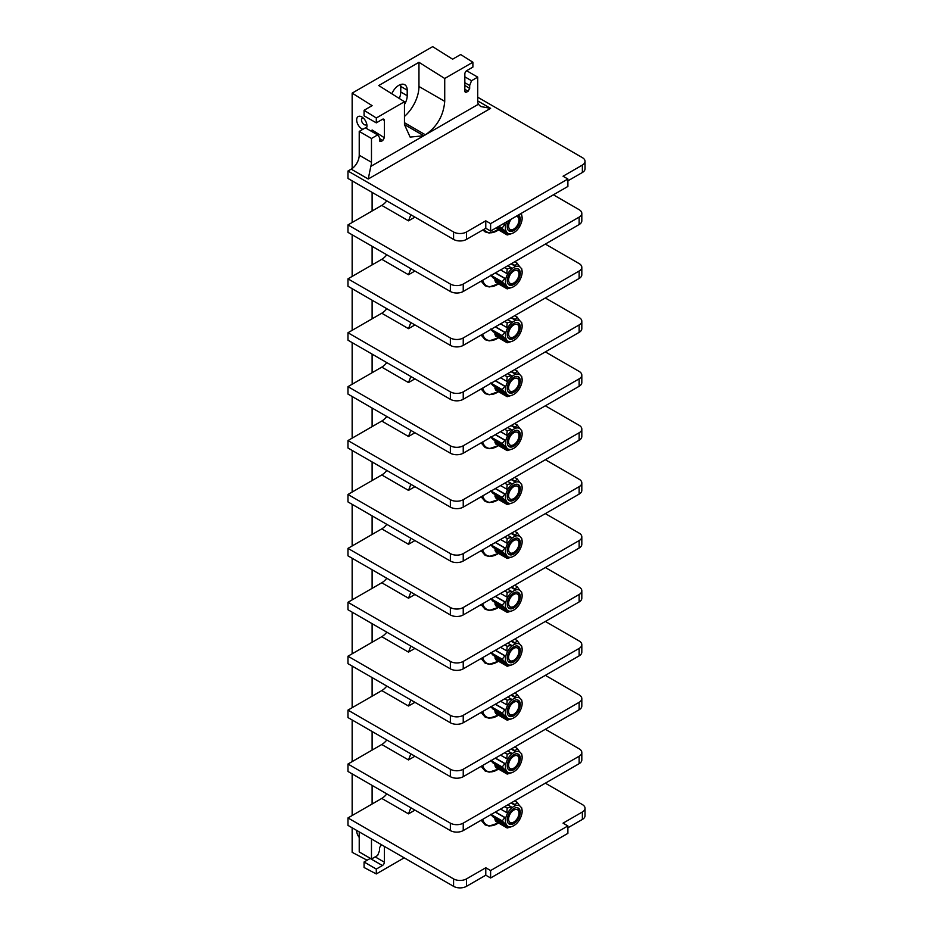 <?xml version="1.0" encoding="UTF-8"?>
<svg xmlns="http://www.w3.org/2000/svg" width="933" height="933" viewBox="0 0 933 933"><rect width="100%" height="100%" fill="white"/><g stroke="black" fill="none" stroke-linecap="round" stroke-linejoin="round"><path stroke-width="1.4" d="M495.47 488.507L505.779 494.478A11.744 6.788 -60 0 1 507.75 489.498A11.814 6.823 -60 0 1 511.855 484.344L511.855 484.402A11.744 6.788 -60 0 1 515.716 482.174L511.074 479.492M511.634 479.177L515.226 481.253L517.162 478.851L514.678 477.416M517.162 478.851L519.821 482.536A11.744 6.788 -60 0 1 521.745 485.288L521.279 484.145M521.734 484.414L522.142 487.796A11.814 6.823 120 0 0 521.792 485.23M519.809 495.493L519.821 495.738A11.744 6.788 -60 0 0 521.745 490.758L521.792 490.758A11.814 6.823 120 0 0 522.142 487.796M519.856 495.738A11.814 6.823 -60 0 1 515.716 500.893L515.716 500.834A11.744 6.788 -60 0 1 511.855 503.062L511.855 503.12A11.814 6.823 -60 0 1 507.715 502.747L506.794 503.004L494.945 496.169L495.68 497.884L507.19 504.531L506.794 503.004M494.945 496.169L495.796 495.796A11.744 6.788 -60 0 1 494.327 494.187M490.7 490.793L493.009 493.417L504.858 500.263L505.826 499.948A11.744 6.788 -60 0 0 507.75 502.7L507.715 502.747M500.543 485.58L506.794 489.184L507.19 484.6L504.718 483.166M507.19 484.6L511.366 483.481L507.762 481.405M511.855 484.344L511.366 483.481M504.858 500.263L502.211 497.441L504.858 494.163L505.779 494.478A11.814 6.823 120 0 0 505.779 500.006M507.715 489.498L506.794 489.184M515.226 481.253L515.716 482.174M515.716 482.116A11.814 6.823 -60 0 1 519.856 482.489M507.284 496.368A9.19 5.306 120 0 0 509.185 500.578A9.19 5.306 120 0 0 516.276 498.117A9.19 5.306 120 0 0 520.287 488.869A9.19 5.306 120 0 0 518.386 484.659A9.19 5.306 120 0 0 511.296 487.119A9.19 5.306 120 0 0 507.284 496.368M507.19 504.531L511.855 503.12M495.796 495.796L507.75 502.7M502.211 497.441L491.096 491.026M504.858 494.163L495.271 488.624M508.578 500.123A9.19 5.306 120 0 0 512.474 499.365L513.791 498.607A7.336 4.233 -60 0 1 508.602 495.61A7.336 4.233 120 0 1 513.791 486.629A7.336 4.233 120 0 1 518.97 489.627A7.336 4.233 -60 0 1 513.791 498.607M517.675 484.355A9.19 5.306 120 0 1 518.97 488.099L518.97 489.627M450.359 507.12L450.359 499.68A9.108 5.26 0 0 0 463.234 499.68L579.148 432.76A9.108 5.26 0 0 0 581.819 429.04L581.819 436.481A9.108 5.26 180 0 1 579.148 440.201L463.234 507.12A9.108 5.26 180 0 1 450.359 507.12L347.962 448.003L347.962 440.563L372.115 426.626L372.115 408.036M410.858 484.32L408.502 490.385L381.772 474.955A13.657 7.884 120 0 0 386.798 470.43M545.339 459.712L579.148 479.235A9.108 5.26 0 0 1 581.819 482.956L581.819 490.385A9.108 5.26 180 0 1 579.148 494.105L463.234 561.025A9.108 5.26 180 0 1 450.359 561.025L347.962 501.919L347.962 494.478L372.115 480.53L372.115 461.94M450.359 561.025L450.359 553.596A9.108 5.26 0 0 0 463.234 553.596L579.148 486.664A9.108 5.26 0 0 0 581.819 482.956M450.359 553.596L347.962 494.478M381.772 474.955L372.115 480.53M464.844 91.177L466.453 92.192L464.844 91.259L464.844 73.975A2.729 1.574 -60 0 1 466.78 70.628L472.891 67.094L472.891 62.219L460.657 54.534L452.61 59.187L432.644 46.65L352.149 93.125L372.115 105.651L364.068 110.304L376.302 117.99L376.302 122.864L382.413 119.331A2.729 1.574 -60 0 1 383.778 119.202A2.729 1.574 -60 0 1 384.349 120.45L384.349 137.734L382.74 140.533L381.131 141.454L379.521 140.521L379.521 137.548L377.655 134.912L365.421 127.844L359.228 131.413L359.228 155.216L371.474 162.272L371.474 138.481L377.655 134.912M465.287 92.285L464.844 91.259M466.453 92.192L468.063 91.271L464.844 89.218M477.719 100.927L490.606 108.368L480.763 106.537L478.396 104.263A11.383 6.578 -60 0 1 477.719 100.927L477.719 77.136L471.538 80.716L469.672 85.498L469.672 88.472L468.063 91.271M472.891 62.219L444.726 78.477L444.726 101.347C443.513 115.645 437.076 126.795 425.401 134.807L423.792 135.74L410.135 137.093L404.467 124.59L423.792 135.74L370.798 166.389L368.255 179.008L490.606 108.368M376.302 117.99L404.467 101.72L378.716 85.544L418.964 62.313L418.964 86.477A27.325 15.779 -60 0 1 404.467 116.438M444.726 78.477L418.964 62.313M404.467 101.72L404.467 124.59M404.467 104.461A11.837 6.834 120 0 0 407.208 95.726L407.208 90.151A11.837 6.834 120 0 0 404.759 84.728A11.837 6.834 120 0 0 391.813 93.778M585.038 161.351L585.038 168.78A9.108 5.26 180 0 1 582.367 172.5L582.367 165.071A9.108 5.26 0 0 0 585.038 161.351A9.108 5.26 0 0 0 582.367 157.63L477.719 97.219M582.367 165.071L563.054 176.22L567.882 179.008L490.606 223.628L485.778 220.829L466.453 231.99A9.108 5.26 0 0 1 453.578 231.99L347.962 171.019L351.181 169.153A11.383 6.578 120 0 0 359.228 155.216M582.367 172.5L567.882 180.862M567.882 179.008L567.882 186.448L490.606 231.057L485.778 228.27L466.453 239.419A9.108 5.26 180 0 1 453.578 239.419L347.962 178.448L347.962 171.019M553.386 194.81L579.148 209.68A9.108 5.26 0 0 1 581.819 213.4L581.819 220.841A9.108 5.26 180 0 1 579.148 224.55L463.234 291.481A9.108 5.26 180 0 1 450.359 291.481L347.962 232.364L347.962 224.923L372.115 210.986L372.115 192.396M450.359 291.481L450.359 284.04A9.108 5.26 0 0 0 463.234 284.04L579.148 217.121A9.108 5.26 0 0 0 581.819 213.4M450.359 284.04L347.962 224.923M410.858 214.765L408.502 220.841L381.772 205.412L372.115 210.986M545.339 244.073L579.148 263.596A9.108 5.26 0 0 1 581.819 267.304L581.819 274.745A9.108 5.26 180 0 1 579.148 278.466L463.234 345.385A9.108 5.26 180 0 1 450.359 345.385L347.962 286.268L347.962 278.839L372.115 264.89L372.115 246.3M450.359 345.385L450.359 337.956A9.108 5.26 0 0 0 463.234 337.956L579.148 271.025A9.108 5.26 0 0 0 581.819 267.304M450.359 337.956L347.962 278.839M410.858 268.669L408.502 274.745L381.772 259.316L372.115 264.89M545.339 297.989L579.148 317.5A9.108 5.26 0 0 1 581.819 321.22L581.819 328.661A9.108 5.26 180 0 1 579.148 332.37L463.234 399.301A9.108 5.26 180 0 1 450.359 399.301L347.962 340.183L347.962 332.743L372.115 318.806L372.115 300.216M450.359 399.301L450.359 391.86A9.108 5.26 0 0 0 463.234 391.86L579.148 324.941A9.108 5.26 0 0 0 581.819 321.22M450.359 391.86L347.962 332.743M410.858 322.585L408.502 328.661L381.772 313.231L372.115 318.806M545.339 351.893L579.148 371.416A9.108 5.26 0 0 1 581.819 375.136L581.819 382.565A9.108 5.26 180 0 1 579.148 386.285L463.234 453.205A9.108 5.26 180 0 1 450.359 453.205L347.962 394.088L347.962 386.659L372.115 372.71L372.115 354.12M450.359 453.205L450.359 445.776A9.108 5.26 0 0 0 463.234 445.776L579.148 378.845A9.108 5.26 0 0 0 581.819 375.136M450.359 445.776L347.962 386.659M410.858 376.5L408.502 382.565L381.772 367.136L372.115 372.71M545.339 405.808L579.148 425.32A9.108 5.26 0 0 1 581.819 429.04M450.359 499.68L347.962 440.563M410.858 430.405L408.502 436.481L381.772 421.051L372.115 426.626M410.858 538.224L408.502 544.301L381.772 528.871L372.115 534.446L372.115 515.856M450.359 661.415A9.108 5.26 0 0 0 463.234 661.415L579.148 594.496A9.108 5.26 0 0 0 581.819 590.776L581.819 598.205A9.108 5.26 180 0 1 579.148 601.925L463.234 668.844A9.108 5.26 180 0 1 450.359 668.844L450.359 661.415L347.962 602.298L372.115 588.361L372.115 569.771M450.359 715.319A9.108 5.26 0 0 0 463.234 715.319L579.148 648.4A9.108 5.26 0 0 0 581.819 644.68L581.819 652.12A9.108 5.26 180 0 1 579.148 655.841L463.234 722.76A9.108 5.26 180 0 1 450.359 722.76L450.359 715.319L347.962 656.214L372.115 642.266L372.115 623.676M450.359 769.235A9.108 5.26 0 0 0 463.234 769.235L579.148 702.316A9.108 5.26 0 0 0 581.819 698.595L581.819 706.024A9.108 5.26 180 0 1 579.148 709.745L463.234 776.676A9.108 5.26 180 0 1 450.359 776.676L450.359 769.235L347.962 710.118L372.115 696.181L372.115 677.591M450.359 823.139A9.108 5.26 0 0 0 463.234 823.139L579.148 756.22A9.108 5.26 0 0 0 581.819 752.499L581.819 759.94A9.108 5.26 180 0 1 579.148 763.66L463.234 830.58A9.108 5.26 180 0 1 450.359 830.58L450.359 823.139L347.962 764.034L372.115 750.085L372.115 731.495M582.367 811.99A9.108 5.26 0 0 0 585.038 808.27L585.038 815.71A9.108 5.26 180 0 1 582.367 819.431L582.367 811.99L563.054 823.151L567.882 825.938L567.882 833.367L490.606 877.988L485.778 875.201L466.453 886.35A9.108 5.26 180 0 1 453.578 886.35L453.578 878.909L347.962 817.938L372.115 804.001L372.115 785.411M384.349 846.383L384.349 862.185A2.729 1.574 -60 0 1 382.413 865.532L376.302 869.066L376.302 873.941L404.199 857.835M352.149 827.793L352.149 852.33L367.136 860.226M352.149 815.524L352.149 773.877M352.149 761.608L352.149 719.973M352.149 707.704L352.149 666.057M352.149 653.788L352.149 612.153M352.149 599.884L352.149 558.237M352.149 545.968L352.149 504.333M352.149 492.064L352.149 450.417M352.149 438.148L352.149 396.513M352.149 384.244L352.149 342.598M352.149 330.329L352.149 288.694M352.149 276.425L352.149 234.778M352.149 222.509L352.149 180.862M352.149 168.535L352.149 93.125M362.89 129.302A7.289 4.21 60 0 1 356.663 119.891A7.289 4.21 60 0 1 361.806 116.917A7.289 4.21 60 0 1 366.961 125.838A7.289 4.21 60 0 1 366.307 128.357M359.228 837.402A7.289 4.21 60 0 1 356.663 830.767A7.289 4.21 60 0 1 356.663 830.405M364.068 110.304L364.068 115.809L376.302 122.864M370.798 166.389A11.383 6.578 120 0 0 371.474 162.272M379.964 141.548L379.521 140.521M371.696 131.46L372.115 129.967L384.349 137.734M371.474 138.481L359.228 131.413M485.778 220.829L485.778 228.27M490.606 223.628L490.606 231.057M381.772 205.412A13.657 7.884 120 0 0 386.798 200.875M520.661 213.704A11.744 6.788 -60 0 1 521.745 215.733L521.279 214.59M521.734 214.858L522.142 218.24A11.814 6.823 120 0 0 521.792 215.686M519.809 225.938L519.821 226.183A11.744 6.788 -60 0 0 521.745 221.203L521.792 221.203A11.814 6.823 120 0 0 522.142 218.24M519.856 226.183A11.814 6.823 -60 0 1 515.716 231.337L515.716 231.279A11.744 6.788 -60 0 1 511.855 233.507L511.855 233.565A11.814 6.823 -60 0 1 507.715 233.203L506.794 233.46L496.624 227.582M495.633 228.153L507.19 234.976L506.794 233.46M497.371 227.151L507.715 233.203M507.75 233.145A11.744 6.788 -60 0 1 505.826 230.393L505.779 230.451A11.814 6.823 120 0 1 505.779 224.923L505.779 224.923A11.744 6.788 -60 0 1 506.911 221.646M509.266 220.281A9.19 5.306 120 0 0 507.284 226.824A9.19 5.306 120 0 0 509.185 231.034A9.19 5.306 120 0 0 516.276 228.562A9.19 5.306 120 0 0 520.287 219.313A9.19 5.306 120 0 0 518.386 215.103A9.19 5.306 120 0 0 518.305 215.056M507.19 234.976L511.855 233.565M505.779 230.451L504.858 230.708L498.035 226.766M504.858 230.708L499.155 226.124M502.211 227.885L504.858 224.608L503.319 223.722M503.517 223.605L504.858 224.608M508.578 230.568A9.19 5.306 120 0 0 512.474 229.81L513.791 229.052A7.336 4.233 -60 0 1 508.602 226.054A7.336 4.233 120 0 1 511.529 218.975M518.037 215.22A9.19 5.306 120 0 1 518.97 218.555L518.97 220.071A7.336 4.233 -60 0 1 513.791 229.052M518.97 220.071A7.336 4.233 120 0 0 516.042 216.374M381.772 259.316A13.657 7.884 120 0 0 386.798 254.779M511.634 263.538L515.226 265.613L517.162 263.199L514.678 261.776M517.162 263.199L519.821 266.896A11.744 6.788 -60 0 1 521.745 269.649L521.279 268.506M521.734 268.774L522.142 272.156A11.814 6.823 120 0 0 521.792 269.59M519.809 279.853L519.821 280.087A11.744 6.788 -60 0 0 521.745 275.107L521.792 275.118A11.814 6.823 120 0 0 522.142 272.156M519.856 280.098A11.814 6.823 -60 0 1 515.716 285.253L515.716 285.195A11.744 6.788 -60 0 1 511.855 287.422L511.855 287.481A11.814 6.823 -60 0 1 507.715 287.107L506.794 287.364L494.945 280.53L495.68 282.244L507.19 288.892L506.794 287.364M494.945 280.53L495.796 280.145A11.744 6.788 -60 0 1 494.327 278.535M490.7 275.153L493.009 277.777L504.858 284.623L505.826 284.308A11.744 6.788 -60 0 0 507.75 287.061L507.715 287.107M500.543 269.929L506.794 273.532L507.19 268.961L504.718 267.526M507.19 268.961L511.366 267.841L507.762 265.765M495.47 272.868L505.779 278.839A11.744 6.788 -60 0 1 507.75 273.859A11.814 6.823 -60 0 1 511.855 268.704L511.855 268.762A11.744 6.788 -60 0 1 515.716 266.535L511.074 263.852M511.855 268.704L511.366 267.841M515.226 265.613L515.716 266.535M515.716 266.476A11.814 6.823 -60 0 1 519.856 266.85M504.858 284.623L502.211 281.801L504.858 278.512L505.779 278.839A11.814 6.823 120 0 0 505.779 284.355M507.715 273.859L506.794 273.532M507.284 280.728A9.19 5.306 120 0 0 509.185 284.938A9.19 5.306 120 0 0 516.276 282.477A9.19 5.306 120 0 0 520.287 273.217A9.19 5.306 120 0 0 518.386 269.019A9.19 5.306 120 0 0 511.296 271.48A9.19 5.306 120 0 0 507.284 280.728M507.19 288.892L511.855 287.481M495.796 280.145L507.75 287.061M502.211 281.801L491.096 275.387M504.858 278.512L495.271 272.984M508.578 284.472A9.19 5.306 120 0 0 512.474 283.725L513.791 282.967A7.336 4.233 -60 0 1 508.602 279.97A7.336 4.233 120 0 1 513.791 270.99A7.336 4.233 120 0 1 518.97 273.987A7.336 4.233 -60 0 1 513.791 282.967M517.675 268.716A9.19 5.306 120 0 1 518.97 272.459L518.97 273.987M381.772 313.231A13.657 7.884 120 0 0 386.798 308.695M511.634 317.442L515.226 319.529L517.162 317.115L514.678 315.681M517.162 317.115L519.821 320.812A11.744 6.788 -60 0 1 521.745 323.553L521.279 322.421M521.734 322.678L522.142 326.06A11.814 6.823 120 0 0 521.792 323.506M519.809 333.757L519.821 334.002A11.744 6.788 -60 0 0 521.745 329.022L521.792 329.022A11.814 6.823 120 0 0 522.142 326.06M519.856 334.002A11.814 6.823 -60 0 1 515.716 339.157L515.716 339.099A11.744 6.788 -60 0 1 511.855 341.338L511.855 341.338A11.814 6.823 -60 0 1 507.715 341.023L506.794 341.28L494.945 334.434L495.68 336.148L507.19 342.796L506.794 341.28M494.945 334.434L495.796 334.061A11.744 6.788 -60 0 1 494.327 332.451M490.7 329.069L493.009 331.693L504.858 338.527L505.826 338.212A11.744 6.788 -60 0 0 507.75 340.965L507.715 341.023M500.543 323.844L506.794 327.448L507.19 322.865L504.718 321.442M507.19 322.865L511.366 321.757L507.762 319.681M495.47 326.772L505.779 332.743A11.744 6.788 -60 0 1 507.75 327.775A11.814 6.823 -60 0 1 511.855 322.62L511.366 321.757M511.855 322.666A11.744 6.788 -60 0 1 515.716 320.439L511.074 317.768M515.226 319.529L515.716 320.439M515.716 320.381A11.814 6.823 -60 0 1 519.856 320.754M504.858 338.527L502.211 335.717L504.858 332.428L505.779 332.743A11.814 6.823 120 0 0 505.779 338.271M507.715 327.763L506.794 327.448M507.284 334.644A9.19 5.306 120 0 0 509.185 338.854A9.19 5.306 120 0 0 516.276 336.381A9.19 5.306 120 0 0 520.287 327.133A9.19 5.306 120 0 0 518.386 322.923A9.19 5.306 120 0 0 511.296 325.384A9.19 5.306 120 0 0 507.284 334.644M507.19 342.796L511.855 341.385M495.796 334.061L507.75 340.965M502.211 335.717L491.096 329.302M504.858 332.428L495.271 326.888M508.578 338.387A9.19 5.306 120 0 0 512.474 337.629L513.791 336.871A7.336 4.233 -60 0 1 508.602 333.874A7.336 4.233 120 0 1 513.791 324.906A7.336 4.233 120 0 1 518.97 327.891A7.336 4.233 -60 0 1 513.791 336.871M517.675 322.631A9.19 5.306 120 0 1 518.97 326.375L518.97 327.891M381.772 367.136A13.657 7.884 120 0 0 386.798 362.599M511.634 371.357L515.226 373.433L517.162 371.031L514.678 369.596M517.162 371.031L519.821 374.716A11.744 6.788 -60 0 1 521.745 377.468L521.279 376.326M521.734 376.594L522.142 379.976A11.814 6.823 120 0 0 521.792 377.41M519.809 387.673L519.821 387.906A11.744 6.788 -60 0 0 521.745 382.938L521.792 382.938A11.814 6.823 120 0 0 522.142 379.976M519.856 387.918A11.814 6.823 -60 0 1 515.716 393.073L515.716 393.015A11.744 6.788 -60 0 1 511.855 395.242L511.855 395.3A11.814 6.823 -60 0 1 507.715 394.927L506.794 395.184L494.945 388.35L495.68 390.064L507.19 396.712L506.794 395.184M494.945 388.35L495.796 387.976A11.744 6.788 -60 0 1 494.327 386.367M490.7 382.973L493.009 385.597L504.858 392.443L505.826 392.128A11.744 6.788 -60 0 0 507.75 394.881L507.715 394.927M500.543 377.76L506.794 381.364L507.19 376.78L504.718 375.346M507.19 376.78L511.366 375.661L507.762 373.585M495.47 380.687L505.779 386.659A11.744 6.788 -60 0 1 507.75 381.679A11.814 6.823 -60 0 1 511.855 376.524L511.855 376.582A11.744 6.788 -60 0 1 515.716 374.355L511.074 371.672M511.855 376.524L511.366 375.661M515.226 373.433L515.716 374.355M515.716 374.296A11.814 6.823 -60 0 1 519.856 374.669M504.858 392.443L502.211 389.621L504.858 386.332L505.779 386.659A11.814 6.823 120 0 0 505.779 392.187M507.715 381.679L506.794 381.364M507.284 388.548A9.19 5.306 120 0 0 509.185 392.758A9.19 5.306 120 0 0 516.276 390.297A9.19 5.306 120 0 0 520.287 381.049A9.19 5.306 120 0 0 518.386 376.839A9.19 5.306 120 0 0 511.296 379.299A9.19 5.306 120 0 0 507.284 388.548M507.19 396.712L511.855 395.3M495.796 387.976L507.75 394.881M502.211 389.621L491.096 383.206M504.858 386.332L495.271 380.804M508.578 392.303A9.19 5.306 120 0 0 512.474 391.545L513.791 390.787A7.336 4.233 -60 0 1 508.602 387.79A7.336 4.233 120 0 1 513.791 378.81A7.336 4.233 120 0 1 518.97 381.807A7.336 4.233 -60 0 1 513.791 390.787M517.675 376.535A9.19 5.306 120 0 1 518.97 380.279L518.97 381.807M381.772 421.051A13.657 7.884 120 0 0 386.798 416.515M511.634 425.261L515.226 427.349L517.162 424.935L514.678 423.5M517.162 424.935L519.821 428.632A11.744 6.788 -60 0 1 521.745 431.373L521.279 430.241M521.734 430.498L522.142 433.88A11.814 6.823 120 0 0 521.792 431.326M519.809 441.589L519.821 441.822A11.744 6.788 -60 0 0 521.745 436.842L521.792 436.842A11.814 6.823 120 0 0 522.142 433.88M519.856 441.822A11.814 6.823 -60 0 1 515.716 446.977L515.716 446.919A11.744 6.788 -60 0 1 511.855 449.158L511.855 449.158A11.814 6.823 -60 0 1 507.715 448.843L506.794 449.1L494.945 442.254L495.68 443.98L507.19 450.616L506.794 449.1M494.945 442.254L495.796 441.88A11.744 6.788 -60 0 1 494.327 440.271M490.7 436.889L493.009 439.513L504.858 446.347L505.826 446.044A11.744 6.788 -60 0 0 507.75 448.785L507.715 448.843M500.543 431.664L506.794 435.268L507.19 430.684L504.718 429.262M507.19 430.684L511.366 429.577L507.762 427.501M495.47 434.591L505.779 440.574A11.744 6.788 -60 0 1 507.75 435.594A11.814 6.823 -60 0 1 511.855 430.44L511.855 430.498A11.744 6.788 -60 0 1 515.716 428.259L511.074 425.588M511.855 430.44L511.366 429.577M515.226 427.349L515.716 428.259M515.716 428.2A11.814 6.823 -60 0 1 519.856 428.574M504.858 446.347L502.211 443.537L504.858 440.248L505.779 440.574A11.814 6.823 120 0 0 505.779 446.091M507.715 435.594L506.794 435.268M507.284 442.464A9.19 5.306 120 0 0 509.185 446.674A9.19 5.306 120 0 0 516.276 444.213A9.19 5.306 120 0 0 520.287 434.953A9.19 5.306 120 0 0 518.386 430.743A9.19 5.306 120 0 0 511.296 433.204A9.19 5.306 120 0 0 507.284 442.464M507.19 450.616L511.855 449.205M495.796 441.88L507.75 448.785M502.211 443.537L491.096 437.122M504.858 440.248L495.271 434.708M508.578 446.207A9.19 5.306 120 0 0 512.474 445.449L513.791 444.691A7.336 4.233 -60 0 1 508.602 441.706A7.336 4.233 120 0 1 513.791 432.725A7.336 4.233 120 0 1 518.97 435.711A7.336 4.233 -60 0 1 513.791 444.691M517.675 430.451A9.19 5.306 120 0 1 518.97 434.195L518.97 435.711M381.772 528.871A13.657 7.884 120 0 0 386.798 524.334M545.339 513.628L579.148 533.14A9.108 5.26 0 0 1 581.819 536.86L581.819 544.301A9.108 5.26 180 0 1 579.148 548.021L463.234 614.94A9.108 5.26 180 0 1 450.359 614.94L347.962 555.823L347.962 548.382L372.115 534.446M450.359 614.94L450.359 607.5A9.108 5.26 0 0 0 463.234 607.5L579.148 540.58A9.108 5.26 0 0 0 581.819 536.86M450.359 607.5L347.962 548.382M545.339 567.532L579.148 587.055A9.108 5.26 0 0 1 581.819 590.776M410.858 592.14L408.502 598.205L381.772 582.775L372.115 588.361M450.359 668.844L347.962 609.739L347.962 602.298M545.339 621.448L579.148 640.971A9.108 5.26 0 0 1 581.819 644.68M410.858 646.044L408.502 652.12L381.772 636.691L372.115 642.266M450.359 722.76L347.962 663.643L347.962 656.214M545.339 675.352L579.148 694.875A9.108 5.26 0 0 1 581.819 698.595M410.858 699.96L408.502 706.024L381.772 690.595L372.115 696.181M450.359 776.676L347.962 717.559L347.962 710.118M545.339 729.268L579.148 748.791A9.108 5.26 0 0 1 581.819 752.499M410.858 753.864L408.502 759.94L381.772 744.511L372.115 750.085M450.359 830.58L347.962 771.463L347.962 764.034M545.339 783.172L582.367 804.561A9.108 5.26 0 0 1 585.038 808.27M567.882 825.938L490.606 870.547L485.778 867.76L466.453 878.909A9.108 5.26 0 0 1 453.578 878.909M410.858 807.78L408.502 813.856L381.772 798.426L372.115 804.001M382.413 865.532L370.179 858.465L364.068 861.999L364.068 867.503L376.302 873.941M381.445 844.715L379.521 847.689L379.521 850.663L377.655 855.444L371.474 859.025L371.474 838.942M364.068 861.999L376.302 869.066M347.962 817.938L347.962 825.378L453.578 886.35M371.474 859.025L359.228 851.957L359.228 831.886M582.367 819.431L567.882 827.793M485.778 867.76L485.778 875.201M490.606 870.547L490.606 877.988M399.254 98.443A11.837 6.834 120 0 0 400.77 92.005L400.77 86.431A11.837 6.834 120 0 0 400.584 84.518M381.772 798.426A13.657 7.884 120 0 0 386.798 793.89M511.634 802.637L515.226 804.712L517.162 802.31L514.678 800.876M517.162 802.31L519.821 806.007A11.744 6.788 -60 0 1 521.745 808.748L521.279 807.616M521.734 807.873L522.142 811.255A11.814 6.823 120 0 0 521.792 808.701M519.809 818.952L519.821 819.197A11.744 6.788 -60 0 0 521.745 814.217L521.792 814.217A11.814 6.823 120 0 0 522.142 811.255M519.856 819.197A11.814 6.823 -60 0 1 515.716 824.352L515.716 824.294A11.744 6.788 -60 0 1 511.855 826.521L511.855 826.58A11.814 6.823 -60 0 1 507.715 826.218L506.794 826.475L494.945 819.629L495.68 821.343L507.19 827.991L506.794 826.475M494.945 819.629L495.796 819.256A11.744 6.788 -60 0 1 494.327 817.646M490.7 814.264L493.009 816.888L504.858 823.722L505.826 823.407A11.744 6.788 -60 0 0 507.75 826.16L507.715 826.218M500.543 809.039L506.794 812.643L507.19 808.06L504.718 806.637M507.19 808.06L511.366 806.952L507.762 804.876M506.794 812.643L507.715 812.958A11.814 6.823 -60 0 1 511.855 807.815L511.855 807.861A11.744 6.788 -60 0 1 515.716 805.634L511.074 802.963M511.855 807.815L511.366 806.952M515.226 804.712L515.716 805.634M515.716 805.576A11.814 6.823 -60 0 1 519.856 805.949M495.47 811.967L505.779 817.938A11.814 6.823 120 0 0 505.779 823.466M504.858 823.722L502.211 820.9L504.858 817.623L505.779 817.938A11.744 6.788 -60 0 1 507.75 812.97L507.715 812.958M507.284 819.839A9.19 5.306 120 0 0 509.185 824.049A9.19 5.306 120 0 0 516.276 821.576A9.19 5.306 120 0 0 520.287 812.328A9.19 5.306 120 0 0 518.386 808.118A9.19 5.306 120 0 0 511.296 810.579A9.19 5.306 120 0 0 507.284 819.839M507.19 827.991L511.855 826.58M495.796 819.256L507.75 826.16M502.211 820.9L491.096 814.486M504.858 817.623L495.271 812.083M508.578 823.582A9.19 5.306 120 0 0 512.474 822.824L513.791 822.066A7.336 4.233 -60 0 1 508.602 819.069A7.336 4.233 120 0 1 513.791 810.101A7.336 4.233 120 0 1 518.97 813.086A7.336 4.233 -60 0 1 513.791 822.066M517.675 807.815A9.19 5.306 120 0 1 518.97 811.57L518.97 813.086M381.772 744.511A13.657 7.884 120 0 0 386.798 739.974M511.634 748.732L515.226 750.808L517.162 748.394L514.678 746.971M517.162 748.394L519.821 752.091A11.744 6.788 -60 0 1 521.745 754.844L521.279 753.701M521.734 753.969L522.142 757.351A11.814 6.823 120 0 0 521.792 754.785M519.809 765.048L519.821 765.282A11.744 6.788 -60 0 0 521.745 760.302L521.792 760.313A11.814 6.823 120 0 0 522.142 757.351M519.856 765.293A11.814 6.823 -60 0 1 515.716 770.436L515.716 770.39A11.744 6.788 -60 0 1 511.855 772.617L511.855 772.676A11.814 6.823 -60 0 1 507.715 772.302L506.794 772.559L494.945 765.725L495.68 767.439L507.19 774.087L506.794 772.559M494.945 765.725L495.796 765.34A11.744 6.788 -60 0 1 494.327 763.73M490.7 760.348L493.009 762.972L504.858 769.807L505.826 769.503A11.744 6.788 -60 0 0 507.75 772.256L507.715 772.302M500.543 755.124L506.794 758.727L507.19 754.156L504.718 752.721M507.19 754.156L511.366 753.036L507.762 750.96M495.47 758.062L505.779 764.034A11.744 6.788 -60 0 1 507.75 759.054A11.814 6.823 -60 0 1 511.855 753.899L511.855 753.957A11.744 6.788 -60 0 1 515.716 751.73L511.074 749.047M511.855 753.899L511.366 753.036M515.226 750.808L515.716 751.73M515.716 751.671A11.814 6.823 -60 0 1 519.856 752.033M504.858 769.807L502.211 766.996L504.858 763.707L505.779 764.034A11.814 6.823 120 0 0 505.779 769.55M507.715 759.054L506.794 758.727M507.284 765.923A9.19 5.306 120 0 0 509.185 770.133A9.19 5.306 120 0 0 516.276 767.672A9.19 5.306 120 0 0 520.287 758.412A9.19 5.306 120 0 0 518.386 754.202A9.19 5.306 120 0 0 511.296 756.675A9.19 5.306 120 0 0 507.284 765.923M507.19 774.087L511.855 772.676M495.796 765.34L507.75 772.256M502.211 766.996L491.096 760.582M504.858 763.707L495.271 758.179M508.578 769.667A9.19 5.306 120 0 0 512.474 768.92L513.791 768.162A7.336 4.233 -60 0 1 508.602 765.165A7.336 4.233 120 0 1 513.791 756.185A7.336 4.233 120 0 1 518.97 759.182A7.336 4.233 -60 0 1 513.791 768.162M517.675 753.911A9.19 5.306 120 0 1 518.97 757.654L518.97 759.182M381.772 690.595A13.657 7.884 120 0 0 386.798 686.07M511.634 694.817L515.226 696.893L517.162 694.49L514.678 693.056M517.162 694.49L519.821 698.176A11.744 6.788 -60 0 1 521.745 700.928L521.279 699.785M521.734 700.053L522.142 703.435A11.814 6.823 120 0 0 521.792 700.881M519.809 711.133L519.821 711.378A11.744 6.788 -60 0 0 521.745 706.398L521.792 706.398A11.814 6.823 120 0 0 522.142 703.435M519.856 711.378A11.814 6.823 -60 0 1 515.716 716.532L515.716 716.474A11.744 6.788 -60 0 1 511.855 718.702L511.855 718.76A11.814 6.823 -60 0 1 507.715 718.387L506.794 718.655L494.945 711.809L495.68 713.523L507.19 720.171L506.794 718.655M494.945 711.809L495.796 711.436A11.744 6.788 -60 0 1 494.327 709.826M490.7 706.433L493.009 709.057L504.858 715.903L505.826 715.588A11.744 6.788 -60 0 0 507.75 718.34L507.715 718.387M500.543 701.219L506.794 704.823L507.19 700.24L504.718 698.805M507.19 700.24L511.366 699.132L507.762 697.044M506.794 704.823L507.715 705.138A11.814 6.823 -60 0 1 511.855 699.983L511.855 700.042A11.744 6.788 -60 0 1 515.716 697.814L511.074 695.132M511.855 699.983L511.366 699.132M515.226 696.893L515.716 697.814M515.716 697.756A11.814 6.823 -60 0 1 519.856 698.129M495.47 704.147L505.779 710.118A11.814 6.823 120 0 0 505.779 715.646M504.858 715.903L502.211 713.08L504.858 709.803L505.779 710.118A11.744 6.788 -60 0 1 507.75 705.15L507.715 705.138M507.284 712.019A9.19 5.306 120 0 0 509.185 716.217A9.19 5.306 120 0 0 516.276 713.757A9.19 5.306 120 0 0 520.287 704.508A9.19 5.306 120 0 0 518.386 700.298A9.19 5.306 120 0 0 511.296 702.759A9.19 5.306 120 0 0 507.284 712.019M507.19 720.171L511.855 718.76M495.796 711.436L507.75 718.34M502.211 713.08L491.096 706.666M504.858 709.803L495.271 704.263M508.578 715.763A9.19 5.306 120 0 0 512.474 715.005L513.791 714.246A7.336 4.233 -60 0 1 508.602 711.249A7.336 4.233 120 0 1 513.791 702.269A7.336 4.233 120 0 1 518.97 705.266A7.336 4.233 -60 0 1 513.791 714.246M517.675 699.995A9.19 5.306 120 0 1 518.97 703.75L518.97 705.266M381.772 636.691A13.657 7.884 120 0 0 386.798 632.154M511.634 640.913L515.226 642.989L517.162 640.574L514.678 639.152M517.162 640.574L519.821 644.271A11.744 6.788 -60 0 1 521.745 647.024L521.279 645.881M521.734 646.149L522.142 649.531A11.814 6.823 120 0 0 521.792 646.966M519.809 657.229L519.821 657.462A11.744 6.788 -60 0 0 521.745 652.482L521.792 652.494A11.814 6.823 120 0 0 522.142 649.531M519.856 657.473A11.814 6.823 -60 0 1 515.716 662.617L515.716 662.57A11.744 6.788 -60 0 1 511.855 664.797L511.855 664.856A11.814 6.823 -60 0 1 507.715 664.483L506.794 664.739L494.945 657.905L495.68 659.619L507.19 666.267L506.794 664.739M494.945 657.905L495.796 657.52A11.744 6.788 -60 0 1 494.327 655.911M490.7 652.529L493.009 655.153L504.858 661.987L505.826 661.684A11.744 6.788 -60 0 0 507.75 664.424L507.715 664.483M500.543 647.304L506.794 650.907L507.19 646.336L504.718 644.901M507.19 646.336L511.366 645.216L507.762 643.14M495.47 650.243L505.779 656.214A11.744 6.788 -60 0 1 507.75 651.234A11.814 6.823 -60 0 1 511.855 646.079L511.855 646.137A11.744 6.788 -60 0 1 515.716 643.898L511.074 641.228M511.855 646.079L511.366 645.216M515.226 642.989L515.716 643.898M515.716 643.852A11.814 6.823 -60 0 1 519.856 644.213M504.858 661.987L502.211 659.176L504.858 655.887L505.779 656.214A11.814 6.823 120 0 0 505.779 661.73M507.715 651.234L506.794 650.907M507.284 658.103A9.19 5.306 120 0 0 509.185 662.313A9.19 5.306 120 0 0 516.276 659.853A9.19 5.306 120 0 0 520.287 650.593A9.19 5.306 120 0 0 518.386 646.382A9.19 5.306 120 0 0 511.296 648.855A9.19 5.306 120 0 0 507.284 658.103M507.19 666.267L511.855 664.856M495.796 657.52L507.75 664.424M502.211 659.176L491.096 652.762M504.858 655.887L495.271 650.359M508.578 661.847A9.19 5.306 120 0 0 512.474 661.1L513.791 660.331A7.336 4.233 -60 0 1 508.602 657.345A7.336 4.233 120 0 1 513.791 648.365A7.336 4.233 120 0 1 518.97 651.362A7.336 4.233 -60 0 1 513.791 660.331M517.675 646.091A9.19 5.306 120 0 1 518.97 649.835L518.97 651.362M381.772 582.775A13.657 7.884 120 0 0 386.798 578.25M511.634 586.997L515.226 589.073L517.162 586.67L514.678 585.236M517.162 586.67L519.821 590.356A11.744 6.788 -60 0 1 521.745 593.108L521.279 591.965M521.734 592.233L522.142 595.616A11.814 6.823 120 0 0 521.792 593.05M519.809 603.313L519.821 603.558A11.744 6.788 -60 0 0 521.745 598.578L521.792 598.578A11.814 6.823 120 0 0 522.142 595.616M519.856 603.558A11.814 6.823 -60 0 1 515.716 608.713L515.716 608.654A11.744 6.788 -60 0 1 511.855 610.882L511.855 610.94A11.814 6.823 -60 0 1 507.715 610.567L506.794 610.835L494.945 603.989L495.68 605.704L507.19 612.351L506.794 610.835M494.945 603.989L495.796 603.616A11.744 6.788 -60 0 1 494.327 602.007M490.7 598.613L493.009 601.237L504.858 608.083L505.826 607.768A11.744 6.788 -60 0 0 507.75 610.52L507.715 610.567M500.543 593.4L506.794 597.003L507.19 592.42L504.718 590.986M507.19 592.42L511.366 591.312L507.762 589.224M506.794 597.003L507.715 597.318A11.814 6.823 -60 0 1 511.855 592.163L511.855 592.222A11.744 6.788 -60 0 1 515.716 589.994L511.074 587.312M511.855 592.163L511.366 591.312M515.226 589.073L515.716 589.994M515.716 589.936A11.814 6.823 -60 0 1 519.856 590.309M495.47 596.327L505.779 602.298A11.814 6.823 120 0 0 505.779 607.826M504.858 608.083L502.211 605.26L504.858 601.983L505.779 602.298A11.744 6.788 -60 0 1 507.75 597.33L507.715 597.318M507.284 604.187A9.19 5.306 120 0 0 509.185 608.398A9.19 5.306 120 0 0 516.276 605.937A9.19 5.306 120 0 0 520.287 596.688A9.19 5.306 120 0 0 518.386 592.478A9.19 5.306 120 0 0 511.296 594.939A9.19 5.306 120 0 0 507.284 604.187M507.19 612.351L511.855 610.94M495.796 603.616L507.75 610.52M502.211 605.26L491.096 598.846M504.858 601.983L495.271 596.444M508.578 607.943A9.19 5.306 120 0 0 512.474 607.185L513.791 606.427A7.336 4.233 -60 0 1 508.602 603.429A7.336 4.233 120 0 1 513.791 594.449A7.336 4.233 120 0 1 518.97 597.447A7.336 4.233 -60 0 1 513.791 606.427M517.675 592.175A9.19 5.306 120 0 1 518.97 595.919L518.97 597.447M511.634 533.093L515.226 535.169L517.162 532.755L514.678 531.332M517.162 532.755L519.821 536.452A11.744 6.788 -60 0 1 521.745 539.192L521.279 538.061M521.734 538.318L522.142 541.7A11.814 6.823 120 0 0 521.792 539.146M519.809 549.409L519.821 549.642A11.744 6.788 -60 0 0 521.745 544.662L521.792 544.674A11.814 6.823 120 0 0 522.142 541.7M519.856 549.642A11.814 6.823 -60 0 1 515.716 554.797L515.716 554.738A11.744 6.788 -60 0 1 511.855 556.978L511.855 557.036A11.814 6.823 -60 0 1 507.715 556.663L506.794 556.919L494.945 550.073L495.68 551.8L507.19 558.447L506.794 556.919M494.945 550.073L495.796 549.7A11.744 6.788 -60 0 1 494.327 548.091M490.7 544.709L493.009 547.333L504.858 554.167L505.826 553.864A11.744 6.788 -60 0 0 507.75 556.604L507.715 556.663M500.543 539.484L506.794 543.088L507.19 538.516L504.718 537.081M507.19 538.516L511.366 537.396L507.762 535.32M495.47 542.411L505.779 548.394A11.744 6.788 -60 0 1 507.75 543.414A11.814 6.823 -60 0 1 511.855 538.259L511.855 538.318A11.744 6.788 -60 0 1 515.716 536.078L511.074 533.408M511.855 538.259L511.366 537.396M515.226 535.169L515.716 536.078M515.716 536.032A11.814 6.823 -60 0 1 519.856 536.393M504.858 554.167L502.211 551.356L504.858 548.068L505.779 548.394A11.814 6.823 120 0 0 505.779 553.91M507.715 543.414L506.794 543.088M507.284 550.283A9.19 5.306 120 0 0 509.185 554.494A9.19 5.306 120 0 0 516.276 552.033A9.19 5.306 120 0 0 520.287 542.773A9.19 5.306 120 0 0 518.386 538.563A9.19 5.306 120 0 0 511.296 541.023A9.19 5.306 120 0 0 507.284 550.283M507.19 558.447L511.855 557.036M495.796 549.7L507.75 556.604M502.211 551.356L491.096 544.942M504.858 548.068L495.271 542.528M508.578 554.027A9.19 5.306 120 0 0 512.474 553.281L513.791 552.511A7.336 4.233 -60 0 1 508.602 549.525A7.336 4.233 120 0 1 513.791 540.545A7.336 4.233 120 0 1 518.97 543.531A7.336 4.233 -60 0 1 513.791 552.511M517.675 538.271A9.19 5.306 120 0 1 518.97 542.015L518.97 543.531M366.762 124.112A3.872 2.239 60 0 1 366.156 124.824A3.872 2.239 60 0 1 363.182 123.786A3.872 2.239 60 0 1 361.491 119.891A3.872 2.239 60 0 1 362.284 118.118A3.872 2.239 60 0 1 363.217 117.955M469.672 85.498L464.844 82.71M471.538 80.716L464.844 76.844M477.719 77.136L466.617 70.733M482.699 495.878A21.179 12.222 -60 0 0 497.161 500.31A21.179 12.222 120 0 0 498.467 499.493L489.242 502.607L485.148 501.453L481.136 496.788M414.94 486.664L408.502 490.385M478.396 104.263L425.401 134.807L404.467 122.724M444.726 101.347L418.964 86.477M351.181 169.153L368.255 179.008M414.94 217.121L408.502 220.841M414.94 271.025L408.502 274.745M414.94 324.941L408.502 328.661M414.94 378.845L408.502 382.565M414.94 432.76L408.502 436.481M579.148 432.76L579.148 440.201M463.234 507.12L463.234 499.68M382.413 119.331L384.349 120.45M384.349 862.185L375.171 856.891M382.74 140.533L379.521 138.481M379.521 140.44L381.131 141.454M453.578 239.419L453.578 231.99M466.453 239.419L466.453 231.99M482.816 229.973L485.148 231.897L489.242 233.052L498.479 229.95A21.179 12.222 120 0 1 497.161 230.754A21.179 12.222 -60 0 1 483.994 229.296M463.234 291.481L463.234 284.04M579.148 217.121L579.148 224.55M481.136 281.136L485.148 285.813L489.242 286.956L498.479 283.854A21.179 12.222 120 0 1 497.161 284.67A21.179 12.222 -60 0 1 482.699 280.238M463.234 345.385L463.234 337.956M579.148 271.025L579.148 278.466M481.136 335.052L485.148 339.717L489.242 340.872L498.479 337.769A21.179 12.222 120 0 1 497.161 338.574A21.179 12.222 -60 0 1 482.699 334.142M463.234 399.301L463.234 391.86M579.148 324.941L579.148 332.37M481.136 388.968L485.148 393.633L489.242 394.787L498.479 391.673A21.179 12.222 120 0 1 497.161 392.49A21.179 12.222 -60 0 1 482.699 388.058M463.234 453.205L463.234 445.776M579.148 378.845L579.148 386.285M481.136 442.872L485.148 447.537L489.242 448.691L498.479 445.589A21.179 12.222 120 0 1 497.161 446.394A21.179 12.222 -60 0 1 482.699 441.962M463.234 561.025L463.234 553.596M579.148 486.664L579.148 494.105M414.94 540.58L408.502 544.301M414.94 594.496L408.502 598.205M414.94 648.4L408.502 652.12M414.94 702.316L408.502 706.024M414.94 756.22L408.502 759.94M414.94 810.136L408.502 813.856M466.453 886.35L466.453 878.909M407.208 90.151L400.77 86.431M407.208 95.726L400.77 92.005M481.136 820.247L485.148 824.912L489.242 826.067L498.479 822.964A21.179 12.222 120 0 1 497.161 823.769A21.179 12.222 -60 0 1 482.699 819.337M463.234 830.58L463.234 823.139M579.148 756.22L579.148 763.66M481.136 766.331L485.148 771.008L489.242 772.151L498.479 769.049A21.179 12.222 120 0 1 497.161 769.865A21.179 12.222 -60 0 1 482.699 765.433M463.234 776.676L463.234 769.235M579.148 702.316L579.148 709.745M481.136 712.427L485.148 717.092L489.242 718.247L498.479 715.145A21.179 12.222 120 0 1 497.161 715.949A21.179 12.222 -60 0 1 482.699 711.517M463.234 722.76L463.234 715.319M579.148 648.4L579.148 655.841M481.136 658.511L485.148 663.188L489.242 664.331L498.479 661.229A21.179 12.222 120 0 1 497.161 662.033A21.179 12.222 -60 0 1 482.699 657.613M463.234 668.844L463.234 661.415M579.148 594.496L579.148 601.925M481.136 604.607L485.148 609.272L489.242 610.427L498.479 607.325A21.179 12.222 120 0 1 497.161 608.129A21.179 12.222 -60 0 1 482.699 603.698M463.234 614.94L463.234 607.5M579.148 540.58L579.148 548.021M481.136 550.692L485.148 555.368L489.242 556.511L498.479 553.409A21.179 12.222 120 0 1 497.161 554.214A21.179 12.222 -60 0 1 482.699 549.782M469.672 88.472L464.844 85.404"/></g></svg>

